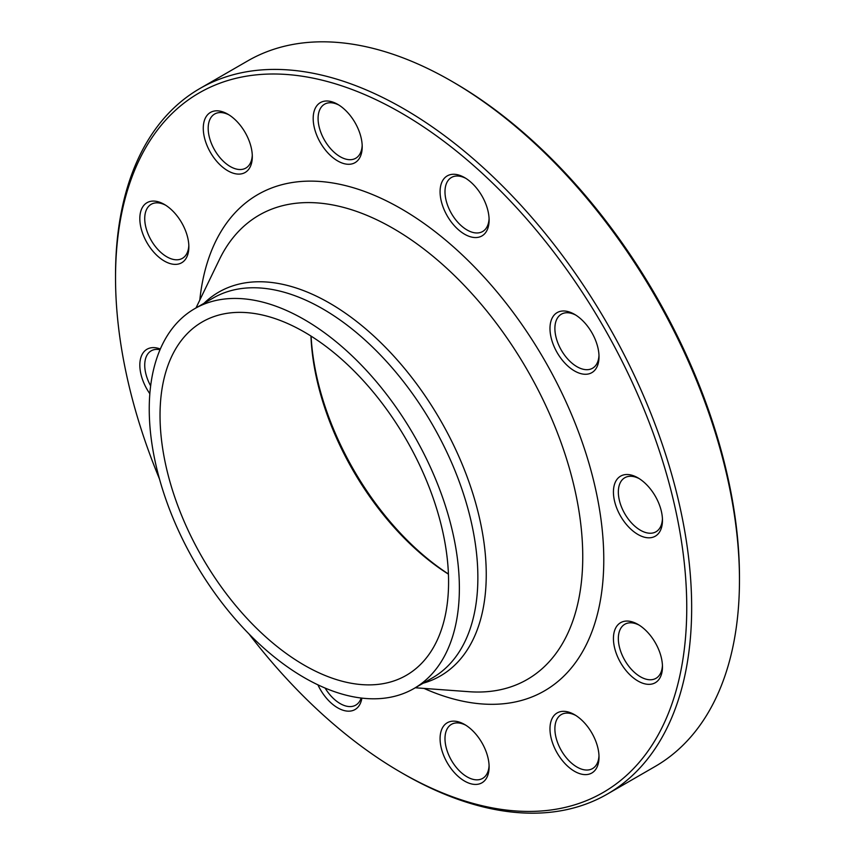 <?xml version="1.0" encoding="UTF-8"?>
<svg xmlns="http://www.w3.org/2000/svg" width="855" height="855" viewBox="0 0 855 855"><rect width="100%" height="100%" fill="white"/><g stroke="black" fill="none" stroke-linecap="round" stroke-linejoin="round"><path stroke-width="1.28" d="M115.532 277.822L115.532 274.989A407.375 235.2 60 0 1 199.91 88.503A407.375 235.2 60 0 1 403.592 108.671A407.375 235.2 60 0 1 669.732 467.664A407.375 235.2 60 0 1 607.285 794.103A407.375 235.2 60 0 1 403.592 773.925L401.145 772.503A403.913 233.201 -120 0 0 686.757 607.616A403.913 233.201 -120 0 0 401.145 112.924A403.913 233.201 -120 0 0 115.532 277.822A403.913 233.201 -120 0 0 159.458 478.918M607.285 794.103L655.09 766.497A407.375 235.2 -120 0 0 739.468 580.011A407.375 235.2 -120 0 0 451.408 81.075A407.375 235.2 -120 0 0 247.715 60.897L199.91 88.503M451.408 81.075L453.855 82.497A403.913 233.201 60 0 1 739.468 577.178L739.468 580.011M304.305 332.029A204.035 117.798 60 0 1 437.6 511.824A204.035 117.798 60 0 1 406.328 675.322A204.035 117.798 60 0 1 202.293 557.524A204.035 117.798 60 0 1 202.293 321.918A204.035 117.798 60 0 1 304.305 332.029M448.426 574.154A204.035 117.798 60 0 1 310.953 336.047M311.092 336.122A207.509 119.807 -120 0 0 448.426 574.004M625.689 474.568A34.67 20.018 60 0 1 637.948 477.86A34.67 20.018 60 0 1 662.465 520.321A34.67 20.018 60 0 1 625.689 523.602A34.67 20.018 60 0 1 625.689 474.568M553.27 316.211A34.67 20.018 60 0 1 574.496 314.319A34.67 20.018 60 0 1 599.013 356.781A34.67 20.018 60 0 1 568.158 366.314A34.67 20.018 60 0 1 553.27 316.211M440.079 191.755A34.67 20.018 60 0 1 464.596 177.605A34.67 20.018 60 0 1 489.113 220.066A34.67 20.018 60 0 1 464.596 234.217A34.67 20.018 60 0 1 440.079 191.755M316.468 134.534A34.67 20.018 60 0 1 316.468 106.234A34.67 20.018 60 0 1 337.693 104.331A34.67 20.018 60 0 1 362.21 146.793A34.67 20.018 60 0 1 344.041 163.647A34.67 20.018 60 0 1 316.468 134.534M215.535 159.896A34.67 20.018 60 0 1 204.11 121.463A34.67 20.018 60 0 1 227.793 114.153A34.67 20.018 60 0 1 252.311 156.615A34.67 20.018 60 0 1 215.535 159.896M164.342 261.042A34.67 20.018 60 0 1 139.825 218.581A34.67 20.018 60 0 1 164.342 204.42A34.67 20.018 60 0 1 188.859 246.881A34.67 20.018 60 0 1 164.342 261.042M149.849 393.728A34.67 20.018 60 0 1 140.498 358.929A34.67 20.018 60 0 1 160.334 349.022M361.879 698.118A34.67 20.018 60 0 1 343.379 710.345A34.67 20.018 60 0 1 317.921 684.844M485.832 750.893A34.67 20.018 60 0 1 489.113 766.946A34.67 20.018 60 0 1 464.596 781.096A34.67 20.018 60 0 1 440.079 738.635A34.67 20.018 60 0 1 464.596 724.484A34.67 20.018 60 0 1 485.832 750.893M586.754 725.532A34.67 20.018 60 0 1 599.013 757.124A34.67 20.018 60 0 1 574.496 771.285A34.67 20.018 60 0 1 549.979 728.813A34.67 20.018 60 0 1 574.496 714.662A34.67 20.018 60 0 1 586.754 725.532M637.948 624.396L637.948 624.396A34.67 20.018 60 0 1 662.465 666.857A34.67 20.018 60 0 1 637.948 681.008A34.67 20.018 60 0 1 613.43 638.546A34.67 20.018 60 0 1 637.948 624.396L637.948 624.396M248.955 633.918A403.913 233.201 -120 0 0 401.145 772.503M304.305 319.578A219.286 126.604 60 0 1 447.571 512.818A219.286 126.604 60 0 1 413.948 688.532A219.286 126.604 60 0 1 194.662 561.927A219.286 126.604 60 0 1 194.662 308.708A219.286 126.604 60 0 1 304.305 319.578M639.209 625.155A31.208 18.019 -120 0 0 624.802 624.268A31.208 18.019 -120 0 0 620.014 649.266A31.208 18.019 -120 0 0 640.406 676.765A31.208 18.019 -120 0 0 655.999 678.314A31.208 18.019 -120 0 0 662.433 665.382M575.757 715.432A31.208 18.019 -120 0 0 561.35 714.534A31.208 18.019 -120 0 0 565.914 757.252A31.208 18.019 -120 0 0 592.547 768.581A31.208 18.019 -120 0 0 598.981 755.66M465.857 725.243A31.208 18.019 -120 0 0 451.451 724.345A31.208 18.019 -120 0 0 447.945 753.084A31.208 18.019 -120 0 0 482.648 778.392A31.208 18.019 -120 0 0 489.081 765.471M325.103 688.061A31.208 18.019 -120 0 0 355.744 705.129A31.208 18.019 -120 0 0 361.152 698.033M160.035 349.695A31.208 18.019 -120 0 0 155.76 349.417A31.208 18.019 -120 0 0 151.196 350.828A31.208 18.019 -120 0 0 150.651 385.894M165.603 205.189A31.208 18.019 -120 0 0 151.196 204.292A31.208 18.019 -120 0 0 146.408 229.3A31.208 18.019 -120 0 0 166.789 256.789A31.208 18.019 -120 0 0 182.393 258.338A31.208 18.019 -120 0 0 188.827 245.417M229.055 114.912A31.208 18.019 -120 0 0 214.648 114.025A31.208 18.019 -120 0 0 219.211 156.743A31.208 18.019 -120 0 0 245.845 168.072A31.208 18.019 -120 0 0 252.278 155.14M338.954 105.101A31.208 18.019 -120 0 0 324.547 104.203A31.208 18.019 -120 0 0 321.042 132.931A31.208 18.019 -120 0 0 355.744 158.25A31.208 18.019 -120 0 0 362.178 145.329M465.857 178.364A31.208 18.019 -120 0 0 451.451 177.466A31.208 18.019 -120 0 0 444.985 191.755A31.208 18.019 -120 0 0 458.601 223.155A31.208 18.019 -120 0 0 482.648 231.513A31.208 18.019 -120 0 0 489.081 218.591M575.757 315.089A31.208 18.019 -120 0 0 561.35 314.191A31.208 18.019 -120 0 0 557.845 317.44A31.208 18.019 -120 0 0 563.52 353.671A31.208 18.019 -120 0 0 592.547 368.238A31.208 18.019 -120 0 0 596.063 364.989A31.208 18.019 -120 0 0 598.981 355.306M639.209 478.618A31.208 18.019 -120 0 0 629.365 476.321A31.208 18.019 -120 0 0 624.802 477.731A31.208 18.019 -120 0 0 622.9 510.157A31.208 18.019 -120 0 0 651.435 533.189A31.208 18.019 -120 0 0 655.999 531.778A31.208 18.019 -120 0 0 662.433 518.846M199.803 300.062A286.564 165.453 60 0 1 401.145 208.738A286.564 165.453 60 0 1 603.459 546.292A286.564 165.453 60 0 1 424.016 688.414M203.918 303.375A221.605 127.951 60 0 1 329.549 303.108A221.605 127.951 60 0 1 478.276 512.947A221.605 127.951 60 0 1 423.204 683.198M415.284 687.773L469.021 691.706A268.085 154.776 -120 0 0 578.75 509.719A268.085 154.776 -120 0 0 393.182 228.424A268.085 154.776 -120 0 0 219.457 259.428L195.998 307.939M413.948 688.532L432.448 677.865A219.286 126.604 -120 0 0 466.061 502.142A219.286 126.604 -120 0 0 322.795 308.901A219.286 126.604 -120 0 0 213.152 298.032L194.662 308.708"/></g></svg>
